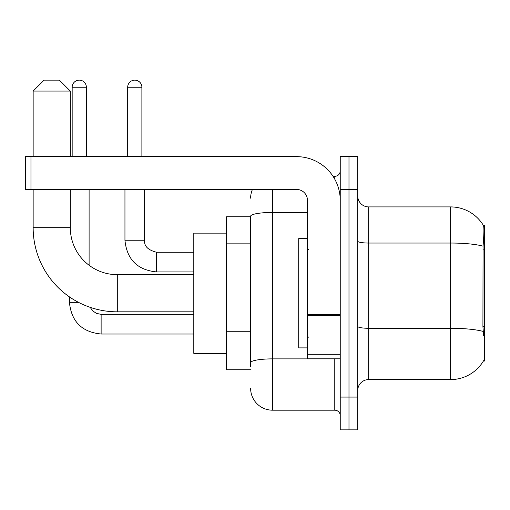 <?xml version="1.0" encoding="UTF-8"?>
<svg xmlns="http://www.w3.org/2000/svg" width="510" height="510" viewBox="0 0 510 510"><rect width="100%" height="100%" fill="white"/><g stroke="black" fill="none" stroke-linecap="round" stroke-linejoin="round"><path stroke-width="0.76" d="M483.423 361.01L483.62 360.678A38.25 38.25 0 0 1 450.623 379.587A38.25 38.25 0 0 0 483.423 361.01L484.5 361.01L484.5 225.49L483.505 225.63A38.25 38.25 0 0 0 450.623 206.913A38.25 38.25 0 0 1 483.423 225.49A38.25 38.25 0 0 0 450.623 206.913L368.66 206.913A10.927 10.927 0 0 1 357.727 195.987A10.927 10.927 0 0 0 368.66 206.913L368.66 379.587A10.927 10.927 0 0 0 357.727 390.513M250.627 216.75L226.587 216.75L226.587 369.75L250.627 369.75M348.987 397.073L348.987 429.86L357.727 429.86L357.727 397.073L348.987 397.073L348.987 429.86L340.24 429.86L340.24 397.073L348.987 397.073L348.987 189.427L348.987 397.073M340.24 397.073L340.24 156.64L348.987 156.64L348.987 189.427L348.987 156.64L357.727 156.64L357.727 397.073M483.62 335.873L482.919 326.374L483.072 246.164C484.015 234.275 484.162 227.434 483.505 225.63A38.25 38.25 0 0 0 450.623 206.913L450.623 243.04L368.66 243.04A10.927 1.9 0 0 1 357.727 241.141M483.187 331.436A38.25 6.643 180 0 0 450.623 328.281L450.623 379.587L368.66 379.587M250.627 366.473L250.627 216.234A21.86 3.793 180 0 1 272.487 212.44L307.46 212.44M272.487 189.427L272.487 410.187L334.777 410.187L334.777 358.823M333.036 176.313L334.777 176.313A5.463 5.463 0 0 0 340.24 170.85M340.24 415.65A5.463 5.463 0 0 0 334.777 410.187M250.627 198.173A21.86 21.86 0 0 1 252.456 189.427M272.487 410.187A21.86 21.86 0 0 1 250.627 388.327M307.46 238.61L298.713 238.61L298.713 347.89L307.46 347.89M193.8 311.827L117.3 311.827A84.15 84.15 0 0 1 33.15 227.677L33.15 189.427M117.3 311.827L117.3 274.673A46.99 46.99 0 0 1 70.31 227.677L70.31 189.427M44.077 80.14L59.377 80.14L70.31 91.073L33.15 91.073L44.077 80.14M70.31 156.64L70.31 91.073M33.15 156.64L33.15 91.073M226.587 233.14L193.8 233.14L193.8 353.36L226.587 353.36M72.165 156.64L72.165 87.248A7.102 7.102 0 0 1 79.267 80.14A7.102 7.102 0 0 1 86.375 87.248L86.375 156.64M89.103 265.27L89.103 189.427M78.444 302.322L69.43 302.322L69.43 296.89M127.685 156.64L127.685 87.248A7.102 7.102 0 0 1 134.787 80.14A7.102 7.102 0 0 1 141.888 87.248L141.888 156.64M124.95 189.427L124.95 240.248L144.623 240.248L144.623 189.427M340.24 358.823L307.46 358.823L307.46 314.632L340.24 314.632M340.24 200.36A43.713 43.713 0 0 0 296.527 156.64L30.963 156.64L30.963 189.427L296.527 189.427A10.927 10.927 0 0 1 307.46 200.36L307.46 314.632M30.963 189.427L25.5 189.427L25.5 156.64L30.963 156.64M484.5 249.874L482.919 249.874M484.5 326.374L482.919 326.374M250.627 243.844L226.587 243.844M250.627 331.27L226.587 331.27M483.072 246.164A38.25 6.643 180 0 0 450.623 243.04L450.623 328.281L368.66 328.281A10.927 1.9 -0 0 1 357.727 326.381M357.727 189.427L340.24 189.427M336.676 358.823A5.463 0.95 0 0 1 334.777 358.881L272.487 358.881A21.86 3.793 180 0 0 250.627 362.674M334.777 179.195L334.777 176.313M33.15 227.677L70.31 227.677M193.8 334.012L101.127 334.012C81.9 332.112 71.336 321.549 69.43 302.322C71.336 321.549 81.9 332.112 101.127 334.012C81.9 332.112 71.336 321.549 69.43 302.322C71.336 321.549 81.9 332.112 101.127 334.012C81.9 332.112 71.336 321.549 69.43 302.322C71.336 321.549 81.9 332.112 101.127 334.012C81.9 332.112 71.336 321.549 69.43 302.322C71.336 321.549 81.9 332.112 101.127 334.012C81.9 332.112 71.336 321.549 69.43 302.322C71.336 321.549 81.9 332.112 101.127 334.012C81.9 332.112 71.336 321.549 69.43 302.322C71.336 321.549 81.9 332.112 101.127 334.012L101.127 314.345L96.435 313.389L92.622 310.82L90.206 307.345L92.622 310.82L96.435 313.389L101.127 314.345L96.435 313.389L92.622 310.82L90.206 307.345L92.622 310.82L96.435 313.389L101.127 314.345L96.435 313.389L92.622 310.82L90.206 307.345L92.622 310.82L96.435 313.389L101.127 314.345L96.435 313.389L92.622 310.82L90.206 307.345L92.622 310.82L96.435 313.389L101.127 314.345L96.435 313.389L92.622 310.82L90.206 307.345L92.622 310.82L96.435 313.389L101.127 314.345L96.435 313.389L92.622 310.82L90.206 307.345L92.622 310.82L96.435 313.389L101.127 314.345L96.435 313.389L92.622 310.82L90.206 307.345M72.165 87.248L86.375 87.248M193.8 271.938L156.64 271.938C137.413 270.039 126.85 259.475 124.95 240.248C126.85 259.475 137.413 270.039 156.64 271.938C137.413 270.039 126.85 259.475 124.95 240.248C126.85 259.475 137.413 270.039 156.64 271.938C137.413 270.039 126.85 259.475 124.95 240.248C126.85 259.475 137.413 270.039 156.64 271.938C137.413 270.039 126.85 259.475 124.95 240.248C126.85 259.475 137.413 270.039 156.64 271.938C137.413 270.039 126.85 259.475 124.95 240.248C126.85 259.475 137.413 270.039 156.64 271.938C137.413 270.039 126.85 259.475 124.95 240.248C126.85 259.475 137.413 270.039 156.64 271.938L156.64 252.284M127.685 87.248L141.888 87.248M340.24 315.575L307.46 315.575M307.46 354.303L340.24 354.303M308.55 249.537L307.46 248.44M308.55 336.963L307.46 338.06M193.8 274.673L117.3 274.673M193.8 314.345L101.127 314.345M69.43 302.322C71.336 321.549 81.9 332.112 101.127 334.012M156.64 252.265C147.97 250.085 143.96 246.075 144.623 240.248C143.96 246.075 147.97 250.085 156.64 252.265C147.97 250.085 143.96 246.075 144.623 240.248C143.96 246.075 147.97 250.085 156.64 252.265C147.97 250.085 143.96 246.075 144.623 240.248C143.96 246.075 147.97 250.085 156.64 252.265C147.97 250.085 143.96 246.075 144.623 240.248C143.96 246.075 147.97 250.085 156.64 252.265C147.97 250.085 143.96 246.075 144.623 240.248C143.96 246.075 147.97 250.085 156.64 252.265C147.97 250.085 143.96 246.075 144.623 240.248C143.96 246.075 147.97 250.085 156.64 252.265L193.8 252.265"/></g></svg>
